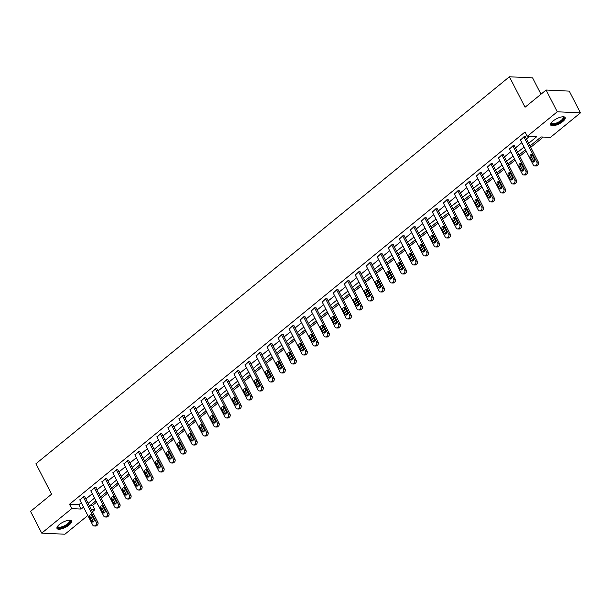 <?xml version="1.0" encoding="UTF-8"?>
<svg xmlns="http://www.w3.org/2000/svg" width="611" height="611" viewBox="0 0 611 611"><rect width="100%" height="100%" fill="white"/><g stroke="black" fill="none" stroke-linecap="round" stroke-linejoin="round"><path stroke-width="0.92" d="M59.374 524.505A8.149 2.856 -27.2 0 1 66.668 520.694A8.149 2.856 -27.2 0 1 71.502 521.007A8.149 2.856 -27.2 0 1 69.142 524.964A8.149 2.856 -27.2 0 1 61.848 528.775A8.149 2.856 -27.2 0 1 57.014 528.462A8.149 2.856 -27.2 0 1 59.374 524.505M553.031 121.039A8.149 2.856 -27.2 0 1 560.325 117.236A8.149 2.856 -27.2 0 1 565.167 117.549A8.149 2.856 -27.2 0 1 562.807 121.497A8.149 2.856 -27.2 0 1 555.506 125.308A8.149 2.856 -27.2 0 1 550.671 124.995A8.149 2.856 -27.2 0 1 553.031 121.039M540.987 94.209L532.586 77.864L509.406 76.78L35.942 463.741L51.591 494.192L30.55 511.384L41.731 533.136L71.731 508.612L81.133 509.055L83.516 507.107M509.406 76.78L525.055 107.231L546.097 90.031L569.269 91.123L580.45 112.867L550.442 137.391L541.048 136.956L530.058 145.937M90.428 505.244L92.673 505.35L96.599 502.143M101.205 498.377L107.612 493.138M112.225 489.373L118.633 484.133M123.239 480.368L129.647 475.137M134.252 471.371L140.66 466.132M145.265 462.367L151.673 457.127M156.279 453.362L162.686 448.13M167.292 444.365L173.7 439.126M178.305 435.36L184.713 430.121M189.318 426.363L195.726 421.124M200.332 417.359L206.739 412.12M211.353 408.354L217.76 403.123M222.366 399.357L228.774 394.118M233.379 390.353L239.787 385.113M244.392 381.348L250.8 376.116M255.406 372.351L261.814 367.112M266.419 363.346L272.827 358.107M277.432 354.349L283.84 349.11M288.445 345.345L294.853 340.106M299.459 336.34L305.867 331.109M310.48 327.343L316.888 322.104M321.493 318.339L327.901 313.099M332.506 309.334L338.914 304.102M343.519 300.337L349.927 295.098M354.533 291.332L360.941 286.093M365.546 282.335L371.954 277.096M376.559 273.331L382.967 268.092M387.573 264.326L393.98 259.095M398.586 255.329L404.994 250.09M409.607 246.325L416.007 241.085M420.62 237.32L427.028 232.088M431.633 228.323L438.041 223.084M442.647 219.318L449.054 214.079M453.66 210.321L460.068 205.082M464.673 201.317L471.081 196.078M475.686 192.312L482.094 187.081M486.7 183.315L493.108 178.076M497.713 174.311L504.121 169.071M508.726 165.306L515.134 160.074M519.747 156.309L526.155 151.07M530.76 147.304L543.294 137.063M92.673 505.35L94.911 509.696L92.429 511.728M87.824 515.493L64.903 534.22L41.731 533.136M528.683 143.272L536.664 136.749L527.27 136.306L525.032 131.961L69.501 504.258L78.895 504.701L81.278 502.754M85.884 498.988L92.292 493.749M96.897 489.991L103.305 484.752M107.91 480.987L114.318 475.748M118.924 471.982L125.331 466.751M129.937 462.985L136.345 457.746M140.958 453.981L147.366 448.741M151.971 444.976L158.379 439.744M162.984 435.979L169.392 430.74M173.998 426.974L180.405 421.735M185.011 417.977L191.419 412.738M196.024 408.973L202.432 403.734M207.037 399.968L213.445 394.737M218.051 390.971L224.458 385.732M229.064 381.967L235.472 376.727M240.085 372.962L246.493 367.73M251.098 363.965L257.506 358.726M262.111 354.96L268.519 349.721M273.125 345.963L279.533 340.724M284.138 336.959L290.546 331.72M295.151 327.954L301.559 322.723M306.164 318.957L312.572 313.718M317.178 309.953L323.586 304.713M328.191 300.948L334.599 295.716M339.212 291.951L345.62 286.712M350.225 282.946L356.633 277.707M361.238 273.949L367.646 268.71M372.252 264.945L378.66 259.706M383.265 255.94L389.673 250.709M394.278 246.943L400.686 241.704M405.292 237.939L411.699 232.699M416.305 228.934L422.713 223.702M427.318 219.937L433.726 214.698M438.339 210.932L444.747 205.693M449.352 201.935L455.76 196.696M460.366 192.931L466.773 187.692M471.379 183.926L477.787 178.695M482.392 174.929L488.8 169.69M493.405 165.925L499.813 160.685M504.419 156.92L510.827 151.688M515.432 147.923L521.84 142.684M526.445 138.918L529.516 136.413M525.422 136.917L524.207 136.559L520.488 140.041M514.409 145.922L513.194 145.555L509.467 149.046M503.395 154.919L502.181 154.56L498.454 158.043M492.374 163.924L491.168 163.565L487.441 167.047M481.361 172.928L480.147 172.562L476.427 176.052M470.348 181.925L469.133 181.566L465.414 185.049M459.335 190.93L458.12 190.563L454.401 194.054M448.321 199.927L447.107 199.568L443.387 203.058M437.308 208.931L436.094 208.572L432.374 212.055M426.295 217.936L425.08 217.569L421.361 221.06M415.281 226.933L414.067 226.574L410.34 230.057M404.268 235.938L403.054 235.579L399.327 239.061M393.247 244.942L393.606 244.652L392.041 244.576L388.313 248.066M382.234 253.939L381.027 253.58L377.3 257.063M371.221 262.944L370.006 262.577L366.287 266.068M360.207 271.948L358.993 271.582L355.274 275.072M349.194 280.945L347.98 280.586L344.26 284.069M338.181 289.95L336.966 289.583L333.247 293.074M327.168 298.947L325.953 298.588L322.234 302.071M316.154 307.952L314.94 307.593L311.213 311.075M305.141 316.956L303.927 316.59L300.2 320.08M294.12 325.953L292.913 325.594L289.186 329.077M283.107 334.958L283.466 334.668L281.9 334.591L278.173 338.082M272.094 343.962L270.879 343.596L267.16 347.086M261.08 352.959L259.866 352.6L256.146 356.083M250.067 361.964L248.853 361.597L245.133 365.088M239.054 370.961L237.839 370.602L234.12 374.085M228.04 379.966L226.826 379.607L223.107 383.089M217.027 388.97L215.813 388.604L212.086 392.094M206.014 397.967L204.8 397.608L201.072 401.091M194.993 406.972L193.786 406.613L190.059 410.096M183.98 415.976L184.339 415.686L182.773 415.61L179.046 419.1M172.966 424.973L171.752 424.614L168.033 428.097M161.953 433.978L160.739 433.611L157.019 437.102M150.94 442.975L149.726 442.616L146.006 446.099M139.927 451.98L138.712 451.621L134.993 455.103M128.913 460.984L127.699 460.618L123.98 464.108M117.9 469.981L116.686 469.622L112.959 473.105M106.887 478.986L105.672 478.627L101.945 482.11M95.866 487.99L96.225 487.7L94.659 487.624L90.932 491.114M84.853 496.987L83.646 496.628L79.919 500.111M546.097 90.031L557.27 111.782L580.45 112.867M69.501 504.258L71.731 508.612M527.27 136.306L557.27 111.782M88.121 503.342L94.529 498.102M99.135 494.337L105.543 489.098M110.148 485.333L116.556 480.101M121.161 476.336L127.569 471.096M132.175 467.331L138.582 462.099M143.188 458.334L149.596 453.095M154.201 449.329L160.609 444.09M165.222 440.325L171.63 435.093M176.235 431.328L182.643 426.088M187.249 422.323L193.656 417.084M198.262 413.319L204.67 408.087M209.275 404.322L215.683 399.082M220.288 395.317L226.696 390.085M231.302 386.32L237.71 381.081M242.315 377.315L248.723 372.076M253.328 368.311L259.736 363.079M264.349 359.314L270.749 354.075M275.362 350.309L281.77 345.07M286.376 341.305L292.784 336.073M297.389 332.308L303.797 327.068M308.402 323.303L314.81 318.071M319.416 314.306L325.823 309.067M330.429 305.301L336.837 300.062M341.442 296.297L347.85 291.065M352.455 287.3L358.863 282.061M363.469 278.295L369.876 273.056M374.49 269.291L380.897 264.059M385.503 260.294L391.911 255.054M396.516 251.289L402.924 246.057M407.529 242.292L413.937 237.053M418.543 233.287L424.95 228.048M429.556 224.283L435.964 219.051M440.569 215.286L446.977 210.047M451.582 206.281L457.99 201.042M462.596 197.277L469.004 192.045M473.617 188.28L480.025 183.04M484.63 179.275L491.038 174.043M495.643 170.278L502.051 165.039M506.656 161.273L513.064 156.034M517.67 152.269L524.078 147.037M91.299 509.528L94.911 509.696M525.452 149.703L519.045 154.942M514.431 158.707L508.024 163.939M503.418 167.704L497.01 172.944M492.405 176.709L485.997 181.948M481.392 185.713L474.984 190.945M470.378 194.71L463.97 199.95M459.365 203.715L452.957 208.947M448.352 212.712L441.944 217.951M437.339 221.717L430.931 226.956M426.325 230.721L419.917 235.953M415.304 239.718L408.896 244.958M404.291 248.723L397.883 253.962M393.278 257.727L386.87 262.959M382.265 266.724L375.857 271.964M371.251 275.729L364.843 280.961M360.238 284.726L353.83 289.965M349.225 293.731L342.817 298.97M338.211 302.735L331.804 307.967M327.198 311.732L320.79 316.972M316.177 320.737L309.769 325.976M305.164 329.741L298.756 334.973M294.151 338.738L287.743 343.978M283.137 347.743L276.73 352.975M272.124 356.74L265.716 361.979M261.111 365.745L254.703 370.984M250.098 374.749L243.69 379.981M239.084 383.746L232.676 388.986M228.071 392.751L221.663 397.99M217.05 401.755L210.65 406.987M206.037 410.752L199.629 415.992M195.024 419.757L188.616 424.989M184.01 428.754L177.602 433.993M172.997 437.759L166.589 442.998M161.984 446.763L155.576 451.995M150.97 455.76L144.563 461M139.957 464.765L133.549 470.004M128.944 473.769L122.536 479.001M117.931 482.766L111.523 488.006M106.91 491.771L100.502 497.003M95.896 500.768L89.489 506.007M78.895 504.701L81.133 509.055M523.856 136.849L536.832 162.091A2.085 1.673 -87.3 0 1 536.313 164.985L535.603 165.566A2.085 1.673 -87.3 0 1 534.617 165.909A2.085 1.673 -87.3 0 1 533.296 164.978L520.32 139.728M534.617 165.909L536.183 165.986A2.085 1.673 92.7 0 0 537.168 165.634L537.879 165.062A2.085 1.673 92.7 0 0 538.398 162.167L525.261 136.604M534.587 159.479A1.673 1.337 92.7 0 1 532.326 161.327L530.18 157.149A1.673 1.337 92.7 0 1 532.441 155.301L534.587 159.479M534.174 161.793A1.673 1.337 92.7 0 1 533.892 161.403L531.746 157.226A1.673 1.337 92.7 0 1 532.158 154.911M562.968 116.77A7.049 2.467 -27.2 0 1 562.563 120.084A7.049 2.467 -27.2 0 1 555.544 124.048A7.049 2.467 -27.2 0 1 551.321 122.75M551.443 122.597A6.53 2.284 152.8 0 0 551.534 123.124A6.53 2.284 152.8 0 0 555.475 123.353A6.53 2.284 152.8 0 0 563.143 117.159A6.53 2.284 152.8 0 0 562.762 116.777M550.557 124.537A8.096 2.834 152.8 0 0 555.246 124.56A8.096 2.834 152.8 0 0 564.862 117.19M69.31 520.228A7.049 2.467 -27.2 0 1 68.134 524.238A7.049 2.467 -27.2 0 1 60.718 527.797A7.049 2.467 -27.2 0 1 57.663 526.216M57.785 526.056A6.53 2.284 152.8 0 0 57.877 526.59A6.53 2.284 152.8 0 0 61.749 526.835A6.53 2.284 152.8 0 0 67.592 523.787A6.53 2.284 152.8 0 0 69.486 520.618A6.53 2.284 152.8 0 0 69.104 520.244M56.899 528.003A8.096 2.834 152.8 0 0 68.76 524.269A8.096 2.834 152.8 0 0 71.204 520.648M512.843 145.846L525.819 171.095A2.085 1.673 -87.3 0 1 525.3 173.99L524.589 174.563A2.085 1.673 -87.3 0 1 523.596 174.914A2.085 1.673 -87.3 0 1 522.283 173.982L509.307 148.733M523.596 174.914L525.162 174.983A2.085 1.673 92.7 0 0 526.155 174.639L526.865 174.066A2.085 1.673 92.7 0 0 527.385 171.172L514.248 145.609M523.574 168.483A1.673 1.337 92.7 0 1 521.313 170.332L519.167 166.154A1.673 1.337 92.7 0 1 521.427 164.306L523.574 168.483M523.161 170.797A1.673 1.337 92.7 0 1 522.879 170.4L520.732 166.223A1.673 1.337 92.7 0 1 521.137 163.916M501.822 154.85L514.798 180.1A2.085 1.673 -87.3 0 1 514.286 182.995L513.576 183.567A2.085 1.673 -87.3 0 1 512.583 183.911A2.085 1.673 -87.3 0 1 511.27 182.979L498.293 157.737M512.583 183.911L514.149 183.987A2.085 1.673 92.7 0 0 515.142 183.644L515.852 183.063A2.085 1.673 92.7 0 0 516.364 180.169L503.227 154.606M512.553 177.48A1.673 1.337 92.7 0 1 510.3 179.329L508.153 175.151A1.673 1.337 92.7 0 1 510.406 173.31L512.553 177.48M512.148 179.794A1.673 1.337 92.7 0 1 511.865 179.405L509.719 175.227A1.673 1.337 92.7 0 1 510.124 172.913M490.809 163.847L503.785 189.097A2.085 1.673 -87.3 0 1 503.273 191.991L502.563 192.572A2.085 1.673 -87.3 0 1 501.57 192.916A2.085 1.673 -87.3 0 1 500.256 191.984L487.28 166.734M501.57 192.916L503.136 192.992A2.085 1.673 92.7 0 0 504.128 192.641L504.839 192.068A2.085 1.673 92.7 0 0 505.35 189.173L492.214 163.611M501.539 186.485A1.673 1.337 92.7 0 1 499.286 188.333L497.14 184.155A1.673 1.337 92.7 0 1 499.393 182.307L501.539 186.485M501.135 188.799A1.673 1.337 92.7 0 1 500.852 188.402L498.706 184.232A1.673 1.337 92.7 0 1 499.111 181.918M479.795 172.852L492.772 198.101A2.085 1.673 -87.3 0 1 492.252 200.996L491.55 201.569A2.085 1.673 -87.3 0 1 490.557 201.92A2.085 1.673 -87.3 0 1 489.243 200.988L476.267 175.739M490.557 201.92L492.122 201.989A2.085 1.673 92.7 0 0 493.115 201.645L493.818 201.065A2.085 1.673 92.7 0 0 494.337 198.17L481.201 172.615M490.526 195.489A1.673 1.337 92.7 0 1 488.265 197.338L486.119 193.16A1.673 1.337 92.7 0 1 488.38 191.312L490.526 195.489M490.121 197.796A1.673 1.337 92.7 0 1 489.831 197.406L487.685 193.229A1.673 1.337 92.7 0 1 488.097 190.922M468.782 181.857L481.758 207.098A2.085 1.673 -87.3 0 1 481.239 209.993L480.536 210.574A2.085 1.673 -87.3 0 1 479.543 210.917A2.085 1.673 -87.3 0 1 478.23 209.985L465.254 184.736M479.543 210.917L481.109 210.994A2.085 1.673 92.7 0 0 482.102 210.65L482.805 210.069A2.085 1.673 92.7 0 0 483.324 207.175L470.187 181.612M479.513 204.486A1.673 1.337 92.7 0 1 477.252 206.335L475.106 202.157A1.673 1.337 92.7 0 1 477.367 200.316L479.513 204.486M479.1 206.801A1.673 1.337 92.7 0 1 478.818 206.411L476.672 202.233A1.673 1.337 92.7 0 1 477.084 199.919M457.769 190.853L470.745 216.103A2.085 1.673 -87.3 0 1 470.226 218.998L469.523 219.578A2.085 1.673 -87.3 0 1 468.53 219.922A2.085 1.673 -87.3 0 1 467.216 218.99L454.24 193.74M468.53 219.922L470.096 219.998A2.085 1.673 92.7 0 0 471.089 219.647L471.791 219.074A2.085 1.673 92.7 0 0 472.311 216.179L459.174 190.617M468.5 213.491A1.673 1.337 92.7 0 1 466.239 215.339L464.093 211.162A1.673 1.337 92.7 0 1 466.353 209.313L468.5 213.491M468.087 215.805A1.673 1.337 92.7 0 1 467.805 215.408L465.658 211.238A1.673 1.337 92.7 0 1 466.071 208.924M446.756 199.858L459.732 225.108A2.085 1.673 -87.3 0 1 459.212 228.002L458.51 228.575A2.085 1.673 -87.3 0 1 457.517 228.926A2.085 1.673 -87.3 0 1 456.203 227.987L443.227 202.745M457.517 228.926L459.082 228.995A2.085 1.673 92.7 0 0 460.075 228.651L460.778 228.071A2.085 1.673 92.7 0 0 461.297 225.176L448.161 199.621M457.486 222.496A1.673 1.337 92.7 0 1 455.226 224.336L453.079 220.166A1.673 1.337 92.7 0 1 455.34 218.318L457.486 222.496M457.074 224.802A1.673 1.337 92.7 0 1 456.791 224.413L454.645 220.235A1.673 1.337 92.7 0 1 455.058 217.928M435.742 208.863L448.718 234.105A2.085 1.673 -87.3 0 1 448.199 236.999L447.496 237.58A2.085 1.673 -87.3 0 1 446.504 237.923A2.085 1.673 -87.3 0 1 445.19 236.992L432.214 211.742M446.504 237.923L448.069 238A2.085 1.673 92.7 0 0 449.062 237.648L449.765 237.076A2.085 1.673 92.7 0 0 450.284 234.181L437.148 208.618M446.473 231.493A1.673 1.337 92.7 0 1 444.212 233.341L442.066 229.163A1.673 1.337 92.7 0 1 444.327 227.315L446.473 231.493M446.061 233.807A1.673 1.337 92.7 0 1 445.778 233.417L443.632 229.24A1.673 1.337 92.7 0 1 444.044 226.925M424.729 217.86L437.705 243.109A2.085 1.673 -87.3 0 1 437.186 246.004L436.475 246.577A2.085 1.673 -87.3 0 1 435.49 246.928A2.085 1.673 -87.3 0 1 434.169 245.996L421.2 220.747M435.49 246.928L437.056 246.997A2.085 1.673 92.7 0 0 438.041 246.653L438.751 246.08A2.085 1.673 92.7 0 0 439.271 243.186L426.134 217.623M435.46 240.497A1.673 1.337 92.7 0 1 433.199 242.346L431.053 238.168A1.673 1.337 92.7 0 1 433.314 236.32L435.46 240.497M435.047 242.811A1.673 1.337 92.7 0 1 434.765 242.414L432.619 238.237A1.673 1.337 92.7 0 1 433.031 235.93M413.716 226.864L426.692 252.114A2.085 1.673 -87.3 0 1 426.173 255.008L425.462 255.581A2.085 1.673 -87.3 0 1 424.469 255.925A2.085 1.673 -87.3 0 1 423.156 254.993L410.18 229.751M424.469 255.925L426.035 256.001A2.085 1.673 92.7 0 0 427.028 255.658L427.738 255.077A2.085 1.673 92.7 0 0 428.258 252.183L415.121 226.62M424.446 249.494A1.673 1.337 92.7 0 1 422.186 251.342L420.04 247.165A1.673 1.337 92.7 0 1 422.3 245.324L424.446 249.494M424.034 251.808A1.673 1.337 92.7 0 1 423.751 251.419L421.605 247.241A1.673 1.337 92.7 0 1 422.018 244.927M402.702 235.861L415.671 261.111A2.085 1.673 -87.3 0 1 415.159 264.005L414.449 264.586A2.085 1.673 -87.3 0 1 413.456 264.93A2.085 1.673 -87.3 0 1 412.142 263.998L399.166 238.748M413.456 264.93L415.022 265.006A2.085 1.673 92.7 0 0 416.015 264.655L416.725 264.082A2.085 1.673 92.7 0 0 417.244 261.187L404.108 235.625M413.433 258.499A1.673 1.337 92.7 0 1 411.172 260.347L409.026 256.169A1.673 1.337 92.7 0 1 411.279 254.321L413.433 258.499M413.021 260.813A1.673 1.337 92.7 0 1 412.738 260.416L410.592 256.246A1.673 1.337 92.7 0 1 410.997 253.932M391.682 244.866L404.658 270.115A2.085 1.673 -87.3 0 1 404.146 273.01L403.436 273.583A2.085 1.673 -87.3 0 1 402.443 273.934A2.085 1.673 -87.3 0 1 401.129 273.002L388.153 247.753M402.443 273.934L404.008 274.003A2.085 1.673 92.7 0 0 405.001 273.659L405.712 273.079A2.085 1.673 92.7 0 0 406.223 270.184L393.087 244.629M402.412 267.503A1.673 1.337 92.7 0 1 400.159 269.352L398.013 265.174A1.673 1.337 92.7 0 1 400.266 263.326L402.412 267.503M402.007 269.81A1.673 1.337 92.7 0 1 401.725 269.42L399.579 265.243A1.673 1.337 92.7 0 1 399.984 262.936M380.668 253.87L393.644 279.112A2.085 1.673 -87.3 0 1 393.125 282.007L392.422 282.588A2.085 1.673 -87.3 0 1 391.43 282.931A2.085 1.673 -87.3 0 1 390.116 281.999L377.14 256.75M391.43 282.931L392.995 283.008A2.085 1.673 92.7 0 0 393.988 282.664L394.691 282.083A2.085 1.673 92.7 0 0 395.21 279.189L382.074 253.626M391.399 276.5A1.673 1.337 92.7 0 1 389.138 278.349L386.992 274.171A1.673 1.337 92.7 0 1 389.253 272.33L391.399 276.5M390.994 278.815A1.673 1.337 92.7 0 1 390.712 278.425L388.558 274.247A1.673 1.337 92.7 0 1 388.97 271.933M369.655 262.867L382.631 288.117A2.085 1.673 -87.3 0 1 382.112 291.012L381.409 291.592A2.085 1.673 -87.3 0 1 380.416 291.936A2.085 1.673 -87.3 0 1 379.103 291.004L366.126 265.754M380.416 291.936L381.982 292.012A2.085 1.673 92.7 0 0 382.975 291.661L383.677 291.088A2.085 1.673 92.7 0 0 384.197 288.193L371.06 262.631M380.386 285.505A1.673 1.337 92.7 0 1 378.125 287.353L375.979 283.176A1.673 1.337 92.7 0 1 378.24 281.327L380.386 285.505M379.973 287.819A1.673 1.337 92.7 0 1 379.691 287.422L377.545 283.252A1.673 1.337 92.7 0 1 377.957 280.938M358.642 271.872L371.618 297.122A2.085 1.673 -87.3 0 1 371.098 300.016L370.396 300.589A2.085 1.673 -87.3 0 1 369.403 300.94A2.085 1.673 -87.3 0 1 368.089 300.001L355.113 274.759M369.403 300.94L370.969 301.009A2.085 1.673 92.7 0 0 371.962 300.665L372.664 300.085A2.085 1.673 92.7 0 0 373.184 297.19L360.047 271.635M369.372 294.51A1.673 1.337 92.7 0 1 367.112 296.35L364.966 292.18A1.673 1.337 92.7 0 1 367.226 290.332L369.372 294.51M368.96 296.816A1.673 1.337 92.7 0 1 368.677 296.427L366.531 292.249A1.673 1.337 92.7 0 1 366.944 289.942M347.628 280.877L360.605 306.119A2.085 1.673 -87.3 0 1 360.085 309.013L359.383 309.594A2.085 1.673 -87.3 0 1 358.39 309.937A2.085 1.673 -87.3 0 1 357.076 309.006L344.1 283.756M358.39 309.937L359.955 310.014A2.085 1.673 92.7 0 0 360.948 309.662L361.651 309.09A2.085 1.673 92.7 0 0 362.17 306.195L349.034 280.632M358.359 303.507A1.673 1.337 92.7 0 1 356.098 305.355L353.952 301.177A1.673 1.337 92.7 0 1 356.213 299.329L358.359 303.507M357.947 305.821A1.673 1.337 92.7 0 1 357.664 305.431L355.518 301.254A1.673 1.337 92.7 0 1 355.93 298.939M336.615 289.874L349.591 315.123A2.085 1.673 -87.3 0 1 349.072 318.018L348.369 318.591A2.085 1.673 -87.3 0 1 347.376 318.942A2.085 1.673 -87.3 0 1 346.063 318.01L333.087 292.761M347.376 318.942L348.942 319.011A2.085 1.673 92.7 0 0 349.935 318.667L350.638 318.094A2.085 1.673 92.7 0 0 351.157 315.2L338.02 289.637M347.346 312.511A1.673 1.337 92.7 0 1 345.085 314.36L342.939 310.182A1.673 1.337 92.7 0 1 345.2 308.334L347.346 312.511M346.933 314.825A1.673 1.337 92.7 0 1 346.651 314.428L344.505 310.251A1.673 1.337 92.7 0 1 344.917 307.944M325.602 298.878L338.578 324.128A2.085 1.673 -87.3 0 1 338.059 327.022L337.348 327.595A2.085 1.673 -87.3 0 1 336.363 327.939A2.085 1.673 -87.3 0 1 335.042 327.007L322.073 301.765M336.363 327.939L337.929 328.015A2.085 1.673 92.7 0 0 338.914 327.672L339.624 327.091A2.085 1.673 92.7 0 0 340.144 324.197L327.007 298.634M336.333 321.508A1.673 1.337 92.7 0 1 334.072 323.356L331.926 319.179A1.673 1.337 92.7 0 1 334.186 317.338L336.333 321.508M335.92 323.822A1.673 1.337 92.7 0 1 335.638 323.433L333.491 319.255A1.673 1.337 92.7 0 1 333.904 316.941M314.589 307.875L327.565 333.125A2.085 1.673 -87.3 0 1 327.045 336.019L326.335 336.6A2.085 1.673 -87.3 0 1 325.342 336.944A2.085 1.673 -87.3 0 1 324.029 336.012L311.052 310.762M325.342 336.944L326.908 337.02A2.085 1.673 92.7 0 0 327.901 336.669L328.611 336.096A2.085 1.673 92.7 0 0 329.13 333.201L315.994 307.639M325.319 330.513A1.673 1.337 92.7 0 1 323.059 332.361L320.912 328.183A1.673 1.337 92.7 0 1 323.173 326.335L325.319 330.513M324.907 332.827A1.673 1.337 92.7 0 1 324.624 332.43L322.478 328.26A1.673 1.337 92.7 0 1 322.891 325.946M303.575 316.88L316.544 342.129A2.085 1.673 -87.3 0 1 316.032 345.024L315.322 345.597A2.085 1.673 -87.3 0 1 314.329 345.948A2.085 1.673 -87.3 0 1 313.015 345.016L300.039 319.767M314.329 345.948L315.895 346.017A2.085 1.673 92.7 0 0 316.888 345.673L317.598 345.093A2.085 1.673 92.7 0 0 318.117 342.198L304.981 316.643M314.306 339.517A1.673 1.337 92.7 0 1 312.045 341.366L309.899 337.188A1.673 1.337 92.7 0 1 312.16 335.34L314.306 339.517M313.894 341.824A1.673 1.337 92.7 0 1 313.611 341.434L311.465 337.257A1.673 1.337 92.7 0 1 311.87 334.95M292.554 325.884L305.531 351.126A2.085 1.673 -87.3 0 1 305.019 354.021L304.309 354.601A2.085 1.673 -87.3 0 1 303.316 354.945A2.085 1.673 -87.3 0 1 302.002 354.013L289.026 328.764M303.316 354.945L304.881 355.022A2.085 1.673 92.7 0 0 305.874 354.678L306.585 354.097A2.085 1.673 92.7 0 0 307.096 351.203L293.96 325.64M303.285 348.514A1.673 1.337 92.7 0 1 301.032 350.363L298.886 346.185A1.673 1.337 92.7 0 1 301.139 344.344L303.285 348.514M302.88 350.829A1.673 1.337 92.7 0 1 302.598 350.439L300.452 346.261A1.673 1.337 92.7 0 1 300.856 343.947M281.541 334.881L294.517 360.131A2.085 1.673 -87.3 0 1 293.998 363.026L293.295 363.606A2.085 1.673 -87.3 0 1 292.302 363.95A2.085 1.673 -87.3 0 1 290.989 363.018L278.013 337.768M292.302 363.95L293.868 364.026A2.085 1.673 92.7 0 0 294.861 363.675L295.571 363.102A2.085 1.673 92.7 0 0 296.083 360.207L282.946 334.645M292.272 357.519A1.673 1.337 92.7 0 1 290.011 359.367L287.865 355.19A1.673 1.337 92.7 0 1 290.126 353.341L292.272 357.519M291.867 359.833A1.673 1.337 92.7 0 1 291.584 359.436L289.438 355.266A1.673 1.337 92.7 0 1 289.843 352.952M270.528 343.886L283.504 369.136A2.085 1.673 -87.3 0 1 282.985 372.03L282.282 372.603A2.085 1.673 -87.3 0 1 281.289 372.954A2.085 1.673 -87.3 0 1 279.975 372.015L266.999 346.773M281.289 372.954L282.855 373.023A2.085 1.673 92.7 0 0 283.848 372.679L284.55 372.099A2.085 1.673 92.7 0 0 285.07 369.204L271.933 343.649M281.259 366.524A1.673 1.337 92.7 0 1 278.998 368.364L276.852 364.194A1.673 1.337 92.7 0 1 279.112 362.346L281.259 366.524M280.854 368.83A1.673 1.337 92.7 0 1 280.564 368.441L278.417 364.263A1.673 1.337 92.7 0 1 278.83 361.956M259.515 352.891L272.491 378.133A2.085 1.673 -87.3 0 1 271.971 381.027L271.269 381.608A2.085 1.673 -87.3 0 1 270.276 381.951A2.085 1.673 -87.3 0 1 268.962 381.02L255.986 355.77M270.276 381.951L271.842 382.028A2.085 1.673 92.7 0 0 272.834 381.676L273.537 381.104A2.085 1.673 92.7 0 0 274.056 378.209L260.92 352.646M270.245 375.521A1.673 1.337 92.7 0 1 267.985 377.369L265.838 373.191A1.673 1.337 92.7 0 1 268.099 371.343L270.245 375.521M269.833 377.835A1.673 1.337 92.7 0 1 269.55 377.445L267.404 373.268A1.673 1.337 92.7 0 1 267.817 370.953M248.501 361.888L261.477 387.137A2.085 1.673 -87.3 0 1 260.958 390.032L260.255 390.605A2.085 1.673 -87.3 0 1 259.263 390.956A2.085 1.673 -87.3 0 1 257.949 390.024L244.973 364.775M259.263 390.956L260.828 391.025A2.085 1.673 92.7 0 0 261.821 390.681L262.524 390.108A2.085 1.673 92.7 0 0 263.043 387.214L249.907 361.651M259.232 384.525A1.673 1.337 92.7 0 1 256.971 386.373L254.825 382.196A1.673 1.337 92.7 0 1 257.086 380.348L259.232 384.525M258.82 386.839A1.673 1.337 92.7 0 1 258.537 386.442L256.391 382.265A1.673 1.337 92.7 0 1 256.803 379.958M237.488 370.892L250.464 396.142A2.085 1.673 -87.3 0 1 249.945 399.036L249.242 399.609A2.085 1.673 -87.3 0 1 248.249 399.953A2.085 1.673 -87.3 0 1 246.936 399.021L233.96 373.779M248.249 399.953L249.815 400.029A2.085 1.673 92.7 0 0 250.808 399.686L251.511 399.105A2.085 1.673 92.7 0 0 252.03 396.211L238.893 370.648M248.219 393.522A1.673 1.337 92.7 0 1 245.958 395.37L243.812 391.193A1.673 1.337 92.7 0 1 246.073 389.352L248.219 393.522M247.806 395.836A1.673 1.337 92.7 0 1 247.524 395.447L245.378 391.269A1.673 1.337 92.7 0 1 245.79 388.955M226.475 379.889L239.451 405.139A2.085 1.673 -87.3 0 1 238.932 408.033L238.221 408.614A2.085 1.673 -87.3 0 1 237.236 408.958A2.085 1.673 -87.3 0 1 235.915 408.026L222.946 382.776M237.236 408.958L238.802 409.034A2.085 1.673 92.7 0 0 239.795 408.683L240.497 408.11A2.085 1.673 92.7 0 0 241.017 405.215L227.88 379.652M237.205 402.527A1.673 1.337 92.7 0 1 234.945 404.375L232.799 400.197A1.673 1.337 92.7 0 1 235.059 398.349L237.205 402.527M236.793 404.841A1.673 1.337 92.7 0 1 236.51 404.451L234.364 400.274A1.673 1.337 92.7 0 1 234.777 397.96M215.462 388.894L228.438 414.143A2.085 1.673 -87.3 0 1 227.918 417.038L227.208 417.611A2.085 1.673 -87.3 0 1 226.215 417.962A2.085 1.673 -87.3 0 1 224.901 417.03L211.925 391.781M226.215 417.962L227.788 418.031A2.085 1.673 92.7 0 0 228.774 417.687L229.484 417.107A2.085 1.673 92.7 0 0 230.003 414.212L216.867 388.657M226.192 411.531A1.673 1.337 92.7 0 1 223.931 413.38L221.785 409.202A1.673 1.337 92.7 0 1 224.046 407.354L226.192 411.531M225.78 413.838A1.673 1.337 92.7 0 1 225.497 413.448L223.351 409.271A1.673 1.337 92.7 0 1 223.763 406.964M204.448 397.898L217.417 423.14A2.085 1.673 -87.3 0 1 216.905 426.035L216.195 426.615A2.085 1.673 -87.3 0 1 215.202 426.959A2.085 1.673 -87.3 0 1 213.888 426.027L200.912 400.778M215.202 426.959L216.768 427.036A2.085 1.673 92.7 0 0 217.76 426.692L218.471 426.111A2.085 1.673 92.7 0 0 218.99 423.217L205.854 397.654M215.179 420.528A1.673 1.337 92.7 0 1 212.918 422.377L210.772 418.199A1.673 1.337 92.7 0 1 213.033 416.358L215.179 420.528M214.767 422.843A1.673 1.337 92.7 0 1 214.484 422.453L212.338 418.275A1.673 1.337 92.7 0 1 212.743 415.961M193.427 406.895L206.403 432.145A2.085 1.673 -87.3 0 1 205.892 435.04L205.181 435.62A2.085 1.673 -87.3 0 1 204.189 435.964A2.085 1.673 -87.3 0 1 202.875 435.032L189.899 409.782M204.189 435.964L205.754 436.04A2.085 1.673 92.7 0 0 206.747 435.689L207.457 435.116A2.085 1.673 92.7 0 0 207.969 432.221L194.833 406.659M204.158 429.533A1.673 1.337 92.7 0 1 201.905 431.381L199.759 427.204A1.673 1.337 92.7 0 1 202.012 425.355L204.158 429.533M203.753 431.847A1.673 1.337 92.7 0 1 203.471 431.45L201.325 427.28A1.673 1.337 92.7 0 1 201.729 424.966M182.414 415.9L195.39 441.15A2.085 1.673 -87.3 0 1 194.871 444.044L194.168 444.617A2.085 1.673 -87.3 0 1 193.175 444.968A2.085 1.673 -87.3 0 1 191.862 444.029L178.886 418.787M193.175 444.968L194.741 445.037A2.085 1.673 92.7 0 0 195.734 444.693L196.444 444.113A2.085 1.673 92.7 0 0 196.956 441.218L183.819 415.663M193.145 438.538A1.673 1.337 92.7 0 1 190.884 440.378L188.738 436.208A1.673 1.337 92.7 0 1 190.999 434.36L193.145 438.538M192.74 440.844A1.673 1.337 92.7 0 1 192.457 440.455L190.311 436.277A1.673 1.337 92.7 0 1 190.716 433.97M171.401 424.905L184.377 450.147A2.085 1.673 -87.3 0 1 183.858 453.041L183.155 453.622A2.085 1.673 -87.3 0 1 182.162 453.965A2.085 1.673 -87.3 0 1 180.848 453.034L167.872 427.784M182.162 453.965L183.728 454.042A2.085 1.673 92.7 0 0 184.721 453.69L185.423 453.118A2.085 1.673 92.7 0 0 185.943 450.223L172.806 424.66M182.131 447.535A1.673 1.337 92.7 0 1 179.871 449.383L177.725 445.205A1.673 1.337 92.7 0 1 179.985 443.357L182.131 447.535M181.727 449.849A1.673 1.337 92.7 0 1 181.436 449.459L179.29 445.282A1.673 1.337 92.7 0 1 179.703 442.967M160.388 433.902L173.364 459.151A2.085 1.673 -87.3 0 1 172.844 462.046L172.142 462.619A2.085 1.673 -87.3 0 1 171.149 462.97A2.085 1.673 -87.3 0 1 169.835 462.038L156.859 436.789M171.149 462.97L172.714 463.039A2.085 1.673 92.7 0 0 173.707 462.695L174.41 462.122A2.085 1.673 92.7 0 0 174.929 459.228L161.793 433.665M171.118 456.539A1.673 1.337 92.7 0 1 168.857 458.387L166.711 454.21A1.673 1.337 92.7 0 1 168.972 452.361L171.118 456.539M170.706 458.853A1.673 1.337 92.7 0 1 170.423 458.456L168.277 454.279A1.673 1.337 92.7 0 1 168.689 451.972M149.374 442.906L162.35 468.156A2.085 1.673 -87.3 0 1 161.831 471.05L161.128 471.623A2.085 1.673 -87.3 0 1 160.135 471.967A2.085 1.673 -87.3 0 1 158.822 471.035L145.846 445.793M160.135 471.967L161.701 472.043A2.085 1.673 92.7 0 0 162.694 471.7L163.397 471.119A2.085 1.673 92.7 0 0 163.916 468.225L150.78 442.662M160.105 465.544A1.673 1.337 92.7 0 1 157.844 467.384L155.698 463.207A1.673 1.337 92.7 0 1 157.959 461.366L160.105 465.544M159.692 467.85A1.673 1.337 92.7 0 1 159.41 467.461L157.264 463.283A1.673 1.337 92.7 0 1 157.676 460.969M138.361 451.903L151.337 477.153A2.085 1.673 -87.3 0 1 150.818 480.047L150.115 480.628A2.085 1.673 -87.3 0 1 149.122 480.972A2.085 1.673 -87.3 0 1 147.809 480.04L134.832 454.79M149.122 480.972L150.688 481.048A2.085 1.673 92.7 0 0 151.681 480.697L152.383 480.124A2.085 1.673 92.7 0 0 152.903 477.229L139.766 451.666M149.092 474.541A1.673 1.337 92.7 0 1 146.831 476.389L144.685 472.211A1.673 1.337 92.7 0 1 146.946 470.363L149.092 474.541M148.679 476.855A1.673 1.337 92.7 0 1 148.397 476.465L146.25 472.288A1.673 1.337 92.7 0 1 146.663 469.974M127.348 460.908L140.324 486.157A2.085 1.673 -87.3 0 1 139.804 489.052L139.094 489.625A2.085 1.673 -87.3 0 1 138.109 489.976A2.085 1.673 -87.3 0 1 136.795 489.044L123.819 463.795M138.109 489.976L139.675 490.045A2.085 1.673 92.7 0 0 140.667 489.701L141.37 489.121A2.085 1.673 92.7 0 0 141.889 486.226L128.753 460.671M138.078 483.545A1.673 1.337 92.7 0 1 135.818 485.394L133.672 481.216A1.673 1.337 92.7 0 1 135.932 479.368L138.078 483.545M137.666 485.852A1.673 1.337 92.7 0 1 137.383 485.462L135.237 481.285A1.673 1.337 92.7 0 1 135.65 478.978M116.334 469.912L129.311 495.154A2.085 1.673 -87.3 0 1 128.791 498.049L128.081 498.629A2.085 1.673 -87.3 0 1 127.088 498.973A2.085 1.673 -87.3 0 1 125.774 498.041L112.798 472.792M127.088 498.973L128.661 499.05A2.085 1.673 92.7 0 0 129.647 498.706L130.357 498.125A2.085 1.673 92.7 0 0 130.876 495.231L117.74 469.668M127.065 492.542A1.673 1.337 92.7 0 1 124.804 494.391L122.658 490.213A1.673 1.337 92.7 0 1 124.919 488.372L127.065 492.542M126.653 494.857A1.673 1.337 92.7 0 1 126.37 494.467L124.224 490.289A1.673 1.337 92.7 0 1 124.636 487.975M105.321 478.909L118.297 504.159A2.085 1.673 -87.3 0 1 117.778 507.054L117.068 507.634A2.085 1.673 -87.3 0 1 116.075 507.978A2.085 1.673 -87.3 0 1 114.761 507.046L101.785 481.796M116.075 507.978L117.64 508.054A2.085 1.673 92.7 0 0 118.633 507.703L119.344 507.13A2.085 1.673 92.7 0 0 119.863 504.235L106.726 478.673M116.052 501.547A1.673 1.337 92.7 0 1 113.791 503.395L111.645 499.218A1.673 1.337 92.7 0 1 113.906 497.369L116.052 501.547M115.639 503.861A1.673 1.337 92.7 0 1 115.357 503.464L113.211 499.294A1.673 1.337 92.7 0 1 113.615 496.98M94.3 487.914L107.276 513.164A2.085 1.673 -87.3 0 1 106.765 516.058L106.054 516.631A2.085 1.673 -87.3 0 1 105.061 516.982A2.085 1.673 -87.3 0 1 103.748 516.043L90.772 490.801M105.061 516.982L106.627 517.051A2.085 1.673 92.7 0 0 107.62 516.707L108.33 516.127A2.085 1.673 92.7 0 0 108.842 513.232L95.706 487.677M105.031 510.552A1.673 1.337 92.7 0 1 102.778 512.392L100.632 508.222A1.673 1.337 92.7 0 1 102.885 506.374L105.031 510.552M104.626 512.858A1.673 1.337 92.7 0 1 104.344 512.469L102.197 508.291A1.673 1.337 92.7 0 1 102.602 505.984M83.287 496.919L96.263 522.161A2.085 1.673 -87.3 0 1 95.744 525.055L95.041 525.636A2.085 1.673 -87.3 0 1 94.048 525.979A2.085 1.673 -87.3 0 1 92.735 525.048L79.758 499.798M94.048 525.979L95.614 526.056A2.085 1.673 92.7 0 0 96.607 525.704L97.317 525.132A2.085 1.673 92.7 0 0 97.829 522.237L84.692 496.674M94.018 519.549A1.673 1.337 92.7 0 1 91.765 521.397L89.611 517.219A1.673 1.337 92.7 0 1 91.871 515.371L94.018 519.549M93.613 521.863A1.673 1.337 92.7 0 1 93.33 521.473L91.184 517.296A1.673 1.337 92.7 0 1 91.589 514.981M538.398 162.167L536.832 162.091M537.879 165.062L536.313 164.985M537.168 165.634L535.603 165.566M532.326 161.327L533.892 161.403M530.18 157.149L531.746 157.226M527.385 171.172L525.819 171.095M526.865 174.066L525.3 173.99M526.155 174.639L524.589 174.563M521.313 170.332L522.879 170.4M519.167 166.154L520.732 166.223M516.364 180.169L514.798 180.1M515.852 183.063L514.286 182.995M515.142 183.644L513.576 183.567M510.3 179.329L511.865 179.405M508.153 175.151L509.719 175.227M505.35 189.173L503.785 189.097M504.839 192.068L503.273 191.991M504.128 192.641L502.563 192.572M499.286 188.333L500.852 188.402M497.14 184.155L498.706 184.232M494.337 198.17L492.772 198.101M493.818 201.065L492.252 200.996M493.115 201.645L491.55 201.569M488.265 197.338L489.831 197.406M486.119 193.16L487.685 193.229M483.324 207.175L481.758 207.098M482.805 210.069L481.239 209.993M482.102 210.65L480.536 210.574M477.252 206.335L478.818 206.411M475.106 202.157L476.672 202.233M472.311 216.179L470.745 216.103M471.791 219.074L470.226 218.998M471.089 219.647L469.523 219.578M466.239 215.339L467.805 215.408M464.093 211.162L465.658 211.238M461.297 225.176L459.732 225.108M460.778 228.071L459.212 228.002M460.075 228.651L458.51 228.575M455.226 224.336L456.791 224.413M453.079 220.166L454.645 220.235M450.284 234.181L448.718 234.105M449.765 237.076L448.199 236.999M449.062 237.648L447.496 237.58M444.212 233.341L445.778 233.417M442.066 229.163L443.632 229.24M439.271 243.186L437.705 243.109M438.751 246.08L437.186 246.004M438.041 246.653L436.475 246.577M433.199 242.346L434.765 242.414M431.053 238.168L432.619 238.237M428.258 252.183L426.692 252.114M427.738 255.077L426.173 255.008M427.028 255.658L425.462 255.581M422.186 251.342L423.751 251.419M420.04 247.165L421.605 247.241M417.244 261.187L415.671 261.111M416.725 264.082L415.159 264.005M416.015 264.655L414.449 264.586M411.172 260.347L412.738 260.416M409.026 256.169L410.592 256.246M406.223 270.184L404.658 270.115M405.712 273.079L404.146 273.01M405.001 273.659L403.436 273.583M400.159 269.352L401.725 269.42M398.013 265.174L399.579 265.243M395.21 279.189L393.644 279.112M394.691 282.083L393.125 282.007M393.988 282.664L392.422 282.588M389.138 278.349L390.712 278.425M386.992 274.171L388.558 274.247M384.197 288.193L382.631 288.117M383.677 291.088L382.112 291.012M382.975 291.661L381.409 291.592M378.125 287.353L379.691 287.422M375.979 283.176L377.545 283.252M373.184 297.19L371.618 297.122M372.664 300.085L371.098 300.016M371.962 300.665L370.396 300.589M367.112 296.35L368.677 296.427M364.966 292.18L366.531 292.249M362.17 306.195L360.605 306.119M361.651 309.09L360.085 309.013M360.948 309.662L359.383 309.594M356.098 305.355L357.664 305.431M353.952 301.177L355.518 301.254M351.157 315.2L349.591 315.123M350.638 318.094L349.072 318.018M349.935 318.667L348.369 318.591M345.085 314.36L346.651 314.428M342.939 310.182L344.505 310.251M340.144 324.197L338.578 324.128M339.624 327.091L338.059 327.022M338.914 327.672L337.348 327.595M334.072 323.356L335.638 323.433M331.926 319.179L333.491 319.255M329.13 333.201L327.565 333.125M328.611 336.096L327.045 336.019M327.901 336.669L326.335 336.6M323.059 332.361L324.624 332.43M320.912 328.183L322.478 328.26M318.117 342.198L316.544 342.129M317.598 345.093L316.032 345.024M316.888 345.673L315.322 345.597M312.045 341.366L313.611 341.434M309.899 337.188L311.465 337.257M307.096 351.203L305.531 351.126M306.585 354.097L305.019 354.021M305.874 354.678L304.309 354.601M301.032 350.363L302.598 350.439M298.886 346.185L300.452 346.261M296.083 360.207L294.517 360.131M295.571 363.102L293.998 363.026M294.861 363.675L293.295 363.606M290.011 359.367L291.584 359.436M287.865 355.19L289.438 355.266M285.07 369.204L283.504 369.136M284.55 372.099L282.985 372.03M283.848 372.679L282.282 372.603M278.998 368.364L280.564 368.441M276.852 364.194L278.417 364.263M274.056 378.209L272.491 378.133M273.537 381.104L271.971 381.027M272.834 381.676L271.269 381.608M267.985 377.369L269.55 377.445M265.838 373.191L267.404 373.268M263.043 387.214L261.477 387.137M262.524 390.108L260.958 390.032M261.821 390.681L260.255 390.605M256.971 386.373L258.537 386.442M254.825 382.196L256.391 382.265M252.03 396.211L250.464 396.142M251.511 399.105L249.945 399.036M250.808 399.686L249.242 399.609M245.958 395.37L247.524 395.447M243.812 391.193L245.378 391.269M241.017 405.215L239.451 405.139M240.497 408.11L238.932 408.033M239.795 408.683L238.221 408.614M234.945 404.375L236.51 404.451M232.799 400.197L234.364 400.274M230.003 414.212L228.438 414.143M229.484 417.107L227.918 417.038M228.774 417.687L227.208 417.611M223.931 413.38L225.497 413.448M221.785 409.202L223.351 409.271M218.99 423.217L217.417 423.14M218.471 426.111L216.905 426.035M217.76 426.692L216.195 426.615M212.918 422.377L214.484 422.453M210.772 418.199L212.338 418.275M207.969 432.221L206.403 432.145M207.457 435.116L205.892 435.04M206.747 435.689L205.181 435.62M201.905 431.381L203.471 431.45M199.759 427.204L201.325 427.28M196.956 441.218L195.39 441.15M196.444 444.113L194.871 444.044M195.734 444.693L194.168 444.617M190.884 440.378L192.457 440.455M188.738 436.208L190.311 436.277M185.943 450.223L184.377 450.147M185.423 453.118L183.858 453.041M184.721 453.69L183.155 453.622M179.871 449.383L181.436 449.459M177.725 445.205L179.29 445.282M174.929 459.228L173.364 459.151M174.41 462.122L172.844 462.046M173.707 462.695L172.142 462.619M168.857 458.387L170.423 458.456M166.711 454.21L168.277 454.279M163.916 468.225L162.35 468.156M163.397 471.119L161.831 471.05M162.694 471.7L161.128 471.623M157.844 467.384L159.41 467.461M155.698 463.207L157.264 463.283M152.903 477.229L151.337 477.153M152.383 480.124L150.818 480.047M151.681 480.697L150.115 480.628M146.831 476.389L148.397 476.465M144.685 472.211L146.25 472.288M141.889 486.226L140.324 486.157M141.37 489.121L139.804 489.052M140.667 489.701L139.094 489.625M135.818 485.394L137.383 485.462M133.672 481.216L135.237 481.285M130.876 495.231L129.311 495.154M130.357 498.125L128.791 498.049M129.647 498.706L128.081 498.629M124.804 494.391L126.37 494.467M122.658 490.213L124.224 490.289M119.863 504.235L118.297 504.159M119.344 507.13L117.778 507.054M118.633 507.703L117.068 507.634M113.791 503.395L115.357 503.464M111.645 499.218L113.211 499.294M108.842 513.232L107.276 513.164M108.33 516.127L106.765 516.058M107.62 516.707L106.054 516.631M102.778 512.392L104.344 512.469M100.632 508.222L102.197 508.291M97.829 522.237L96.263 522.161M97.317 525.132L95.744 525.055M96.607 525.704L95.041 525.636M91.765 521.397L93.33 521.473M89.611 517.219L91.184 517.296"/></g></svg>
